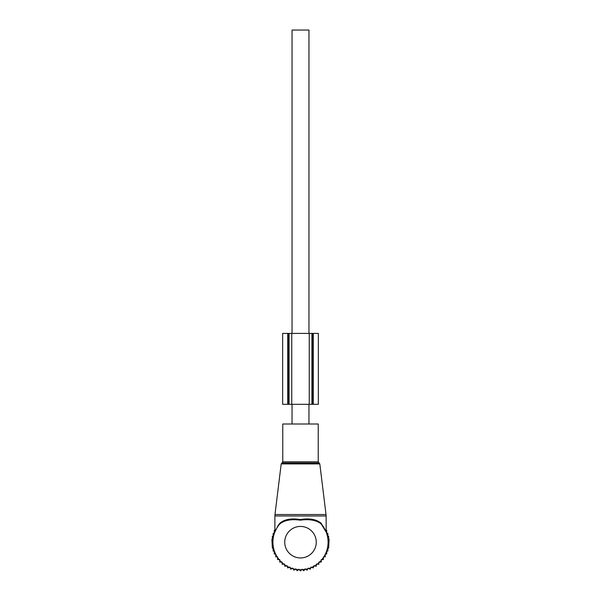 <?xml version="1.0" encoding="UTF-8"?>
<svg xmlns="http://www.w3.org/2000/svg" width="601" height="601" viewBox="0 0 601 601"><rect width="100%" height="100%" fill="white"/><g stroke="black" fill="none" stroke-linecap="round" stroke-linejoin="round"><path stroke-width="0.9" d="M282.77 424.005L318.23 424.005L318.23 461.823L282.77 461.823L282.77 424.005M278.03 525.627L274.815 532.155L278.03 525.627L279.796 523.276C284.401 519.339 291.222 518.1 300.275 519.549C309.515 518.077 316.494 519.317 321.204 523.276L326.185 532.163L321.28 524.064C316.629 520.196 309.628 518.903 300.267 520.181C291.117 518.926 284.265 520.218 279.728 524.057A27.578 27.578 0 0 0 300.5 569.771A27.578 27.578 0 0 0 321.558 524.38A27.578 27.578 0 0 0 321.272 524.057L325.569 530.706M325.441 530.105L321.558 524.38M279.728 524.057L279.796 523.276M292.033 424.005L292.033 404.308M292.033 333.397L292.033 30.05L308.967 30.05L308.967 333.397M308.967 424.005L308.967 404.308M279.743 560.35L279.743 562.093L282.079 562.01L282.17 564.347L284.483 563.993L284.836 566.307L287.098 565.691L287.714 567.953L289.885 567.081L290.756 569.252L292.815 568.133L293.934 570.191L295.85 568.846L297.195 570.762L298.945 569.2L300.5 570.95L302.055 569.2L303.805 570.762L305.15 568.846L307.066 570.191L308.185 568.133L310.244 569.252L311.115 567.081L313.286 567.953L313.902 565.691L316.164 566.307L316.517 563.993L318.83 564.347L318.921 562.01L321.257 562.093L321.257 560.35M326.11 530.36L326.711 530.36L326.711 533.305L327.853 533.305L327.853 536.265L328.642 536.265L328.642 539.232L329.108 539.232L328.642 548.12L327.853 548.12L327.853 551.079L326.711 551.079L326.711 554.024L325.231 554.024L325.231 556.872L323.406 556.872L323.406 559.576L321.257 559.576M279.743 559.576L277.594 559.576L277.594 556.872L275.769 556.872L275.769 554.024L274.289 554.024L274.289 551.079L273.147 551.079L273.147 548.12L272.358 548.12L271.892 539.232L272.358 539.232L272.358 536.265L273.147 536.265L273.147 533.305L274.289 533.305L274.289 530.36L274.89 530.36M291.748 333.397L318.35 333.397L318.335 404.308L311.919 404.308L311.919 333.397L311.919 404.308L289.081 404.308L289.081 333.397L291.748 333.397L291.748 404.308M289.081 333.397L288.457 333.397L288.457 404.308L289.081 404.308M288.457 333.397L282.65 333.397L282.65 404.308L288.457 404.308M319.807 463.912L281.193 463.912L274.98 514.531L326.02 514.531L319.807 463.912L318.23 461.823M281.193 463.912L281.982 462.943L319.018 462.943M274.89 531.727L274.89 515.974L326.11 515.974L326.02 514.531M316.261 542.192A15.761 15.761 0 0 0 300.5 526.431A15.761 15.761 0 0 0 284.739 542.192A15.761 15.761 0 0 0 300.5 557.946A15.761 15.761 0 0 0 316.261 542.192M309.252 333.397L309.252 404.308M287.721 333.397L287.721 404.308M313.279 333.397L313.279 404.308M312.543 333.397L312.543 404.308M281.982 462.943L282.77 461.823M274.89 515.974L274.98 514.531M326.185 532.163L326.11 515.974M282.65 333.397L282.65 404.308M318.35 333.397L318.35 404.308"/></g></svg>
